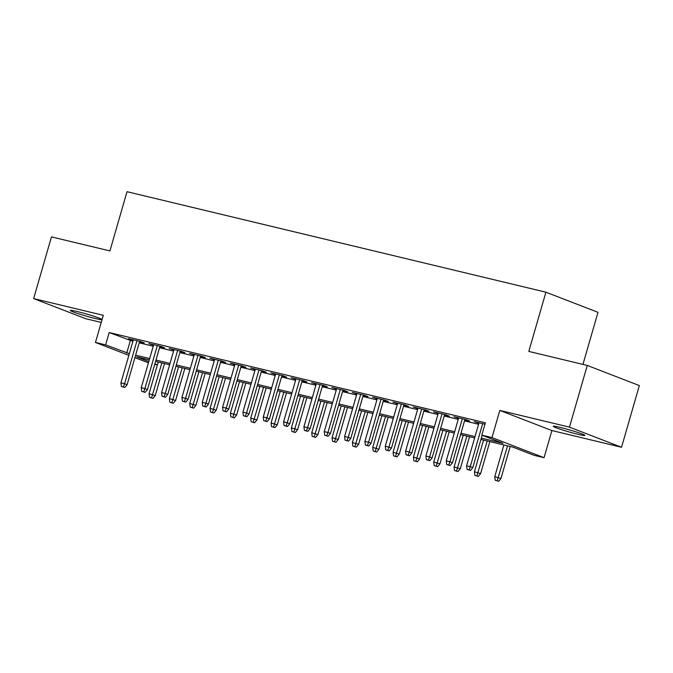 <?xml version="1.0" encoding="UTF-8"?>
<svg xmlns="http://www.w3.org/2000/svg" width="673" height="673" viewBox="0 0 673 673"><rect width="100%" height="100%" fill="white"/><g stroke="black" fill="none" stroke-linecap="round" stroke-linejoin="round"><path stroke-width="1.01" d="M95.137 318.48A16.472 1.043 -163.9 0 0 101.951 319.566A16.472 1.043 -163.9 0 0 93.597 316.192A16.472 1.043 -163.9 0 0 77.117 311.515A16.472 1.043 -163.9 0 0 70.303 310.43A16.472 1.043 -163.9 0 0 78.648 313.803A16.472 1.043 -163.9 0 0 95.137 318.48M578.073 434.337A16.472 1.043 -163.9 0 0 584.896 435.423A16.472 1.043 -163.9 0 0 576.542 432.049A16.472 1.043 -163.9 0 0 560.054 427.38A16.472 1.043 -163.9 0 0 553.24 426.287A16.472 1.043 -163.9 0 0 561.593 429.668A16.472 1.043 -163.9 0 0 578.073 434.337M157.373 364.934L154.74 364.295M148.447 362.789L134.903 357.691M582.953 364.404L597.986 312.322L545.904 292.191L127.012 191.696L109.918 250.92L51.459 236.896L33.65 298.593L85.732 318.716L101.236 322.434M545.904 292.191L528.801 351.415L587.268 365.439L639.35 385.57L621.541 447.267L569.459 427.136L499.812 410.429L491.98 437.576L544.062 457.699L533.899 455.259L512.784 447.099L480.926 439.461M499.812 410.429L551.902 430.552L621.541 447.267M551.902 430.552L544.062 457.699M587.268 365.439L569.459 427.136M139.479 341.825L144.266 342.969L140.741 341.615L128.543 338.687L133.187 340.311M159.812 346.704L164.599 347.848L161.083 346.494L148.876 343.567L153.52 345.19M180.154 351.584L184.932 352.728L181.416 351.365L169.209 348.446L173.853 350.069M200.487 356.463L205.265 357.607L201.749 356.244L189.55 353.317L194.194 354.949M220.82 361.342L225.598 362.486L222.082 361.123L209.883 358.196L214.527 359.828M241.153 366.213L245.939 367.365L242.415 366.003L230.216 363.075L234.86 364.707M261.486 371.092L266.272 372.245L262.748 370.882L250.549 367.954L255.193 369.586M281.819 375.971L286.605 377.124L283.089 375.761L270.882 372.834L275.526 374.466M302.16 380.851L306.938 381.995L303.422 380.64L291.216 377.713L295.859 379.345M322.493 385.73L327.271 386.874L323.755 385.52L311.557 382.592L316.201 384.216M342.826 390.609L347.605 391.753L344.088 390.399L331.89 387.471L336.534 389.095M363.159 395.488L367.946 396.633L364.421 395.27L352.223 392.351L356.867 393.974M383.492 400.368L388.279 401.512L384.754 400.149L372.556 397.221L377.2 398.853M403.825 405.247L408.612 406.391L405.096 405.028L392.889 402.101L397.533 403.733M424.158 410.118L428.945 411.27L425.429 409.907L413.222 406.98L417.866 408.612M444.5 414.997L449.278 416.15L445.762 414.787L433.563 411.859L438.199 413.491M464.833 419.876L469.611 421.029L466.095 419.666L453.896 416.738L458.54 418.37M481.313 438.106L502.924 443.297L481.809 435.137L485.376 422.795L109.186 332.546L132.892 341.329M139.193 342.835L153.234 346.208M159.526 347.714L173.567 351.087M179.859 352.593L193.9 355.967M200.192 357.472L214.233 360.837M220.525 362.352L234.566 365.717M240.858 367.231L254.899 370.596M261.2 372.11L275.232 375.475M281.533 376.989L295.573 380.354M301.866 381.86L315.906 385.234M322.199 386.739L336.239 390.113M342.532 391.619L356.572 394.992M362.865 396.498L376.905 399.871M383.198 401.377L397.238 404.742M403.539 406.256L417.58 409.621M423.872 411.136L437.913 414.501M444.205 416.015L458.246 419.38M464.538 420.894L478.579 424.259M484.972 424.192L474.229 421.618L478.873 423.25M128.846 355.352L95.457 342.448L103.297 315.301L33.65 298.593M95.457 342.448L105.627 344.887L129.334 353.67M109.186 332.546L105.627 344.887M481.809 435.137L491.98 437.576M149.28 359.895L136.594 356.85L148.792 361.569M154.849 363.908L157.389 364.884M474.625 437.946L460.584 434.581M454.292 433.067L440.251 429.702M433.959 428.188L419.918 424.823M413.626 423.317L399.585 419.944M393.293 418.438L379.252 415.064M372.96 413.559L358.919 410.185M352.618 408.679L338.578 405.306M332.285 403.8L318.245 400.435M311.952 398.921L297.912 395.556M291.619 394.041L277.579 390.677M271.286 389.162L257.246 385.797M250.953 384.283L236.913 380.918M230.612 379.412L216.58 376.039M210.279 374.533L196.238 371.16M189.946 369.654L175.905 366.28M169.613 364.774L155.572 361.401M135.626 355.176L149.667 358.541M155.959 360.055L170 363.42M176.301 364.934L190.333 368.299M196.634 369.814L210.674 373.179M216.967 374.693L231.007 378.058M237.3 379.572L251.34 382.937M257.633 384.443L271.673 387.816M277.966 389.322L292.006 392.696M298.299 394.201L312.339 397.575M318.64 399.081L332.681 402.446M338.973 403.96L353.014 407.325M359.306 408.839L373.347 412.204M379.639 413.718L393.68 417.083M399.972 418.598L414.013 421.963M420.305 423.477L434.346 426.842M440.647 428.348L454.687 431.721M460.98 433.227L475.02 436.6M130.301 340.706L126.743 353.047M477.889 422.493L477.746 422.981M457.556 417.613L457.413 418.101M437.214 412.734L437.08 413.222M416.881 407.863L416.747 408.343M396.548 402.984L396.414 403.464M376.215 398.105L376.072 398.584M355.882 393.225L355.739 393.705M335.549 388.346L335.406 388.826M315.208 383.467L315.073 383.947M294.875 378.588L294.74 379.076M274.542 373.708L274.407 374.196M254.209 368.829L254.066 369.317M233.876 363.958L233.733 364.438M213.543 359.079L213.4 359.559M193.21 354.2L193.067 354.679M172.868 349.321L172.734 349.8M152.535 344.441L152.401 344.921M132.202 339.562L132.068 340.042M469.081 469.88L467.045 469.392L470.486 470.427L469.081 469.88L470.259 466.65L466.599 465.766L479.008 422.762M482.667 423.645L470.259 466.65L472.791 467.626L482.137 435.254M470.486 470.427L472.791 467.626M466.599 465.766L467.045 469.392M495.202 480.27L498.643 481.304L495.202 480.27L494.748 476.652L500.948 478.511L510.193 446.477M497.238 480.758L507.551 445.846M494.748 476.652L503.892 444.971M500.948 478.511L498.643 481.304M448.748 465.001L446.712 464.513L450.153 465.548L448.748 465.001L449.926 461.771L446.266 460.896L458.675 417.883M462.334 418.766L449.926 461.771L452.458 462.746L464.967 419.397M450.153 465.548L452.458 462.746M446.266 460.896L446.712 464.513M428.415 460.122L426.379 459.634L429.82 460.669L428.415 460.122L429.593 456.891L425.925 456.016L438.342 413.003M442.001 413.887L429.593 456.891L432.125 457.867L444.634 414.518M429.82 460.669L432.125 457.867M425.925 456.016L426.379 459.634M408.082 455.242L406.046 454.755L409.487 455.789L408.082 455.242L409.251 452.012L405.592 451.137L418.009 408.132M421.668 409.007L409.251 452.012L411.792 452.996L424.301 409.638M409.487 455.789L411.792 452.996M405.592 451.137L406.046 454.755M387.741 450.363L385.713 449.875L389.154 450.91L387.741 450.363L388.918 447.133L385.259 446.258L397.676 403.253M401.335 404.128L388.918 447.133L391.45 448.117L403.968 404.759M389.154 450.91L391.45 448.117M385.259 446.258L385.713 449.875M474.869 475.39L478.31 476.425L474.869 475.39L474.415 471.773L480.606 473.632L489.851 441.597M476.896 475.878L487.218 440.966M474.415 471.773L483.559 440.092M480.606 473.632L478.31 476.425M454.536 470.511L457.976 471.546L454.536 470.511L454.082 466.894L460.273 468.753L469.518 436.727M456.563 470.999L466.885 436.087M454.082 466.894L463.226 435.212M460.273 468.753L457.976 471.546M434.194 465.632L437.635 466.667L434.194 465.632L433.749 462.015L439.94 463.874L449.185 431.847M436.23 466.12L446.552 431.216M433.749 462.015L442.893 430.333M439.94 463.874L437.635 466.667M413.861 460.761L417.302 461.787L413.861 460.761L413.415 457.135L419.607 458.994L428.852 426.968M415.897 461.249L426.219 426.337M413.415 457.135L422.56 425.454M419.607 458.994L417.302 461.787M367.408 445.484L365.38 444.996L368.821 446.031L367.408 445.484L368.585 442.254L364.926 441.379L377.343 398.374M381.002 399.249L368.585 442.254L371.117 443.238L383.635 399.88M368.821 446.031L371.117 443.238M364.926 441.379L365.38 444.996M393.528 455.882L396.969 456.908L393.528 455.882L393.082 452.256L399.274 454.115L408.519 422.089M395.564 456.37L405.886 421.458M393.082 452.256L402.227 420.575M399.274 454.115L396.969 456.908M347.075 440.613L345.039 440.125L348.479 441.151L347.075 440.613L348.252 437.374L344.593 436.499L357.001 393.495M360.661 394.37L348.252 437.374L350.784 438.359L363.302 395.001M348.479 441.151L350.784 438.359M344.593 436.499L345.039 440.125M373.195 451.003L376.636 452.029L373.195 451.003L372.741 447.377L378.941 449.236L388.186 417.21M375.231 451.49L385.545 416.579M372.741 447.377L381.885 415.704M378.941 449.236L376.636 452.029M326.741 435.734L324.706 435.246L328.146 436.272L326.741 435.734L327.919 432.503L324.26 431.62L336.668 388.615M340.328 389.49L327.919 432.503L330.451 433.479L342.961 390.13M328.146 436.272L330.451 433.479M324.26 431.62L324.706 435.246M352.862 446.123L356.303 447.158L352.862 446.123L352.408 442.506L358.608 444.357L367.845 412.33M354.898 446.611L365.212 411.699M352.408 442.506L361.552 410.824M358.608 444.357L356.303 447.158M306.408 430.855L304.373 430.367L307.813 431.393L306.408 430.855L307.586 427.624L303.927 426.741L316.335 383.736M319.995 384.62L307.586 427.624L310.118 428.6L322.628 385.25M307.813 431.393L310.118 428.6M303.927 426.741L304.373 430.367M332.529 441.244L335.97 442.279L332.529 441.244L332.075 437.627L338.267 439.477L347.512 407.451M334.557 441.732L344.879 406.82M332.075 437.627L341.219 405.945M338.267 439.477L335.97 442.279M286.075 425.975L284.04 425.487L287.48 426.522L286.075 425.975L287.245 422.745L283.585 421.862L296.002 378.857M299.662 379.74L287.245 422.745L289.785 423.721L302.295 380.371M287.48 426.522L289.785 423.721M283.585 421.862L284.04 425.487M312.196 436.365L315.637 437.4L312.196 436.365L311.742 432.747L317.934 434.607L327.179 402.572M314.224 436.853L324.546 401.941M311.742 432.747L320.886 401.066M317.934 434.607L315.637 437.4M265.734 421.096L263.707 420.608L267.147 421.643L265.734 421.096L266.912 417.866L263.252 416.991L275.669 373.978M279.329 374.861L266.912 417.866L269.444 418.842L281.962 375.492M267.147 421.643L269.444 418.842M263.252 416.991L263.707 420.608M291.855 431.486L295.296 432.52L291.855 431.486L291.409 427.868L297.601 429.727L306.846 397.693M293.891 431.973L304.213 397.062M291.409 427.868L300.553 396.187M297.601 429.727L295.296 432.52M245.401 416.217L243.374 415.729L246.814 416.764L245.401 416.217L246.579 412.986L242.919 412.112L255.336 369.098M258.996 369.982L246.579 412.986L249.111 413.962L261.629 370.613M246.814 416.764L249.111 413.962M242.919 412.112L243.374 415.729M271.522 426.606L274.963 427.641L271.522 426.606L271.076 422.989L277.268 424.848L286.513 392.822M273.558 427.094L283.88 392.182M271.076 422.989L280.22 391.307M277.268 424.848L274.963 427.641M225.068 411.338L223.032 410.85L226.473 411.884L225.068 411.338L226.246 408.107L222.586 407.232L234.995 364.228M238.663 365.103L226.246 408.107L228.778 409.091L241.296 365.733M226.473 411.884L228.778 409.091M222.586 407.232L223.032 410.85M251.189 421.727L254.63 422.762L251.189 421.727L250.735 418.11L256.935 419.969L266.18 387.942M253.225 422.215L263.547 387.312M250.735 418.11L259.879 386.428M256.935 419.969L254.63 422.762M204.735 406.458L202.699 405.97L206.14 407.005L204.735 406.458L205.913 403.228L202.253 402.353L214.662 359.348M218.321 360.223L205.913 403.228L208.445 404.212L220.954 360.854M206.14 407.005L208.445 404.212M202.253 402.353L202.699 405.97M230.856 416.856L234.297 417.883L230.856 416.856L230.402 413.23L236.602 415.09L245.838 383.063M232.892 417.344L243.205 382.432M230.402 413.23L239.546 381.549M236.602 415.09L234.297 417.883M184.402 401.579L182.366 401.091L185.807 402.126L184.402 401.579L185.58 398.349L181.92 397.474L194.329 354.469M197.988 355.344L185.58 398.349L188.112 399.333L200.621 355.975M185.807 402.126L188.112 399.333M181.92 397.474L182.366 401.091M210.523 411.977L213.964 413.003L210.523 411.977L210.069 408.351L216.26 410.21L225.505 378.184M212.55 412.465L222.872 377.553M210.069 408.351L219.213 376.67M216.26 410.21L213.964 413.003M164.069 396.708L162.033 396.22L165.474 397.247L164.069 396.708L165.247 393.469L161.579 392.595L173.996 349.59M177.655 350.465L165.247 393.469L167.779 394.454L180.288 351.096M165.474 397.247L167.779 394.454M161.579 392.595L162.033 396.22M190.19 407.098L193.631 408.124L190.19 407.098L189.736 403.472L195.927 405.331L205.172 373.305M192.217 407.586L202.539 372.674M189.736 403.472L198.88 371.799M195.927 405.331L193.631 408.124M143.736 391.829L141.7 391.341L145.141 392.367L143.736 391.829L144.905 388.599L141.246 387.715L153.663 344.711M157.322 345.586L144.905 388.599L147.446 389.574L159.955 346.225M145.141 392.367L147.446 389.574M141.246 387.715L141.7 391.341M169.848 402.218L173.289 403.253L169.848 402.218L169.403 398.601L175.594 400.452L184.839 368.425M171.884 402.706L182.206 367.795M169.403 398.601L178.547 366.92M175.594 400.452L173.289 403.253M123.395 386.95L121.367 386.462L124.808 387.488L123.395 386.95L124.572 383.719L120.913 382.836L133.33 339.831M136.989 340.715L124.572 383.719L127.104 384.695L139.622 341.346M124.808 387.488L127.104 384.695M120.913 382.836L121.367 386.462M149.515 397.339L152.956 398.374L149.515 397.339L149.07 393.722L155.261 395.573L164.506 363.546M151.551 397.827L161.873 362.915M149.07 393.722L158.214 362.04M155.261 395.573L152.956 398.374"/></g></svg>

